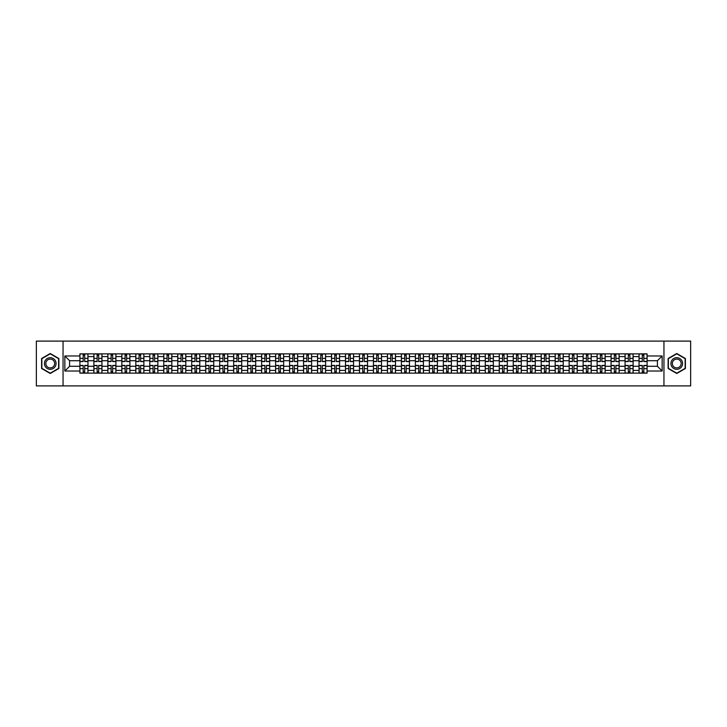 <?xml version="1.0" encoding="UTF-8"?>
<svg xmlns="http://www.w3.org/2000/svg" width="727" height="727" viewBox="0 0 727 727"><rect width="100%" height="100%" fill="white"/><g stroke="black" fill="none" stroke-linecap="round" stroke-linejoin="round"><path stroke-width="1.09" d="M663.951 385.901L690.65 385.901L690.65 341.099L36.35 341.099L36.35 385.901L663.951 385.901L663.951 341.099M93.874 373.133L93.874 356.603L87.967 356.603L87.967 373.133M87.967 356.603L87.967 353.867M93.874 356.603L93.874 353.867M101.944 353.867L101.944 373.133M107.86 373.133L107.86 353.867M115.92 353.867L115.92 373.133M121.836 373.133L121.836 353.867M129.897 353.867L129.897 373.133M135.813 373.133L135.813 353.867M143.873 353.867L143.873 373.133M149.789 373.133L149.789 353.867M157.859 353.867L157.859 373.133M163.766 373.133L163.766 353.867M171.836 353.867L171.836 373.133M177.751 373.133L177.751 353.867M185.812 353.867L185.812 373.133M191.728 373.133L191.728 353.867M199.789 353.867L199.789 373.133M205.705 373.133L205.705 353.867M213.765 353.867L213.765 373.133M219.681 373.133L219.681 353.867M227.751 353.867L227.751 373.133M233.658 373.133L233.658 353.867M241.727 353.867L241.727 373.133M247.643 373.133L247.643 353.867M255.704 353.867L255.704 373.133M261.62 373.133L261.62 353.867M269.681 353.867L269.681 373.133M275.597 373.133L275.597 353.867M283.657 353.867L283.657 373.133M289.573 373.133L289.573 353.867M297.643 353.867L297.643 373.133M303.55 373.133L303.55 353.867M311.619 353.867L311.619 373.133M317.535 373.133L317.535 353.867M325.596 353.867L325.596 373.133M331.512 373.133L331.512 353.867M339.573 353.867L339.573 373.133M345.489 373.133L345.489 353.867M353.558 353.867L353.558 373.133M359.465 373.133L359.465 353.867M367.535 353.867L367.535 373.133M373.442 373.133L373.442 353.867M381.511 353.867L381.511 373.133M387.427 373.133L387.427 353.867M395.488 353.867L395.488 373.133M401.404 373.133L401.404 353.867M409.465 353.867L409.465 373.133M415.381 373.133L415.381 353.867M423.45 353.867L423.45 373.133M429.357 373.133L429.357 353.867M437.427 353.867L437.427 373.133M443.343 373.133L443.343 353.867M451.403 353.867L451.403 373.133M457.319 373.133L457.319 353.867M465.38 353.867L465.38 373.133M471.296 373.133L471.296 353.867M479.357 353.867L479.357 373.133M485.272 373.133L485.272 353.867M493.342 353.867L493.342 373.133M499.249 373.133L499.249 353.867M507.319 353.867L507.319 373.133M513.235 373.133L513.235 353.867M521.295 353.867L521.295 373.133M527.211 373.133L527.211 353.867M535.272 353.867L535.272 373.133M541.188 373.133L541.188 353.867M549.248 353.867L549.248 373.133M555.164 373.133L555.164 353.867M563.234 353.867L563.234 373.133M569.141 373.133L569.141 353.867M577.211 353.867L577.211 373.133M583.127 373.133L583.127 353.867M591.187 353.867L591.187 373.133M597.103 373.133L597.103 353.867M605.164 353.867L605.164 373.133M611.08 373.133L611.08 353.867M619.14 353.867L619.14 373.133M625.056 373.133L625.056 353.867M633.126 353.867L633.126 373.133M639.033 373.133L639.033 353.867M639.033 366.281L633.126 366.281M625.056 366.281L619.14 366.281M611.08 366.281L605.164 366.281M597.103 366.281L591.187 366.281M583.127 366.281L577.211 366.281M569.141 366.281L563.234 366.281M555.164 366.281L549.248 366.281M541.188 366.281L535.272 366.281M527.211 366.281L521.295 366.281M513.235 366.281L507.319 366.281M499.249 366.281L493.342 366.281M485.272 366.281L479.357 366.281M471.296 366.281L465.38 366.281M457.319 366.281L451.403 366.281M443.343 366.281L437.427 366.281M429.357 366.281L423.45 366.281M415.381 366.281L409.465 366.281M401.404 366.281L395.488 366.281M387.427 366.281L381.511 366.281M373.442 366.281L367.535 366.281M359.465 366.281L353.558 366.281M345.489 366.281L339.573 366.281M331.512 366.281L325.596 366.281M317.535 366.281L311.619 366.281M303.55 366.281L297.643 366.281M289.573 366.281L283.657 366.281M275.597 366.281L269.681 366.281M261.62 366.281L255.704 366.281M247.643 366.281L241.727 366.281M233.658 366.281L227.751 366.281M219.681 366.281L213.765 366.281M205.705 366.281L199.789 366.281M191.728 366.281L185.812 366.281M177.751 366.281L171.836 366.281M163.766 366.281L157.859 366.281M149.789 366.281L143.873 366.281M135.813 366.281L129.897 366.281M121.836 366.281L115.92 366.281M107.86 366.281L101.944 366.281M93.874 366.281L87.967 366.281M639.033 360.719L633.126 360.719M625.056 360.719L619.14 360.719M611.08 360.719L605.164 360.719M597.103 360.719L591.187 360.719M583.127 360.719L577.211 360.719M569.141 360.719L563.234 360.719M555.164 360.719L549.248 360.719M541.188 360.719L535.272 360.719M527.211 360.719L521.295 360.719M513.235 360.719L507.319 360.719M499.249 360.719L493.342 360.719M485.272 360.719L479.357 360.719M471.296 360.719L465.38 360.719M457.319 360.719L451.403 360.719M443.343 360.719L437.427 360.719M429.357 360.719L423.45 360.719M415.381 360.719L409.465 360.719M401.404 360.719L395.488 360.719M387.427 360.719L381.511 360.719M373.442 360.719L367.535 360.719M359.465 360.719L353.558 360.719M345.489 360.719L339.573 360.719M331.512 360.719L325.596 360.719M317.535 360.719L311.619 360.719M303.55 360.719L297.643 360.719M289.573 360.719L283.657 360.719M275.597 360.719L269.681 360.719M261.62 360.719L255.704 360.719M247.643 360.719L241.727 360.719M233.658 360.719L227.751 360.719M219.681 360.719L213.765 360.719M205.705 360.719L199.789 360.719M191.728 360.719L185.812 360.719M177.751 360.719L171.836 360.719M163.766 360.719L157.859 360.719M149.789 360.719L143.873 360.719M135.813 360.719L129.897 360.719M121.836 360.719L115.92 360.719M107.86 360.719L101.944 360.719M93.874 360.719L87.967 360.719M69.592 366.281L79.897 366.281L79.897 360.719L69.592 360.719L69.592 366.281L64.848 371.024L64.848 355.976L79.897 355.976L79.897 360.719M647.103 360.719L647.103 366.281L657.408 366.281L657.408 360.719L647.103 360.719L647.103 353.867L79.897 353.867L79.897 355.976M647.103 355.976L662.152 355.976L662.152 371.024L647.103 371.024L647.103 366.281M79.897 366.281L79.897 373.133L647.103 373.133L647.103 371.024M79.897 371.024L64.848 371.024M63.049 385.901L63.049 341.099M58.887 358.511L50.236 353.513L41.593 358.511L41.593 368.489L50.236 373.487L58.887 368.489L58.887 358.511M685.407 358.511L676.764 353.513L668.113 358.511L668.113 368.489L676.764 373.487L685.407 368.489L685.407 358.511M84.695 371.788L83.169 371.788M83.169 355.212L84.695 355.212M98.672 371.788L97.145 371.788M97.145 355.212L98.672 355.212M112.649 371.788L111.122 371.788M111.122 355.212L112.649 355.212M126.625 371.788L125.108 371.788M125.108 355.212L126.625 355.212M140.602 371.788L139.084 371.788M139.084 355.212L140.602 355.212M154.587 371.788L153.061 371.788M153.061 355.212L154.587 355.212M168.564 371.788L167.037 371.788M167.037 355.212L168.564 355.212M182.541 371.788L181.014 371.788M181.014 355.212L182.541 355.212M196.517 371.788L195 371.788M195 355.212L196.517 355.212M210.503 371.788L208.976 371.788M208.976 355.212L210.503 355.212M224.479 371.788L222.953 371.788M222.953 355.212L224.479 355.212M238.456 371.788L236.929 371.788M236.929 355.212L238.456 355.212M252.433 371.788L250.915 371.788M250.915 355.212L252.433 355.212M266.409 371.788L264.892 371.788M264.892 355.212L266.409 355.212M280.395 371.788L278.868 371.788M278.868 355.212L280.395 355.212M294.371 371.788L292.845 371.788M292.845 355.212L294.371 355.212M308.348 371.788L306.821 371.788M306.821 355.212L308.348 355.212M322.325 371.788L320.807 371.788M320.807 355.212L322.325 355.212M336.301 371.788L334.783 371.788M334.783 355.212L336.301 355.212M350.287 371.788L348.76 371.788M348.76 355.212L350.287 355.212M364.263 371.788L362.737 371.788M362.737 355.212L364.263 355.212M378.24 371.788L376.713 371.788M376.713 355.212L378.24 355.212M392.216 371.788L390.699 371.788M390.699 355.212L392.216 355.212M406.193 371.788L404.675 371.788M404.675 355.212L406.193 355.212M420.179 371.788L418.652 371.788M418.652 355.212L420.179 355.212M434.155 371.788L432.629 371.788M432.629 355.212L434.155 355.212M448.132 371.788L446.605 371.788M446.605 355.212L448.132 355.212M462.108 371.788L460.591 371.788M460.591 355.212L462.108 355.212M476.085 371.788L474.567 371.788M474.567 355.212L476.085 355.212M490.071 371.788L488.544 371.788M488.544 355.212L490.071 355.212M504.047 371.788L502.521 371.788M502.521 355.212L504.047 355.212M518.024 371.788L516.497 371.788M516.497 355.212L518.024 355.212M532 371.788L530.483 371.788M530.483 355.212L532 355.212M545.986 371.788L544.459 371.788M544.459 355.212L545.986 355.212M559.963 371.788L558.436 371.788M558.436 355.212L559.963 355.212M573.939 371.788L572.413 371.788M572.413 355.212L573.939 355.212M587.916 371.788L586.398 371.788M586.398 355.212L587.916 355.212M601.892 371.788L600.375 371.788M600.375 355.212L601.892 355.212M615.878 371.788L614.351 371.788M614.351 355.212L615.878 355.212M629.855 371.788L628.328 371.788M628.328 355.212L629.855 355.212M643.831 371.788L642.304 371.788M642.304 355.212L643.831 355.212M64.848 355.976L69.592 360.719M657.408 366.281L662.152 371.024M657.408 360.719L662.152 355.976M84.695 361.573L84.695 353.958L87.922 353.958L87.922 361.573L84.695 361.573M83.169 355.121L84.695 355.121M83.169 353.958L79.943 353.958L79.943 361.573L83.169 361.573L83.169 353.958L84.695 353.958M83.169 365.427L83.169 373.042L79.943 373.042L79.943 365.427L83.169 365.427M84.695 371.879L83.169 371.879M84.695 373.042L87.922 373.042L87.922 365.427L84.695 365.427L84.695 373.042L83.169 373.042M98.672 361.573L98.672 353.958L101.898 353.958L101.898 361.573L98.672 361.573M97.145 355.121L98.672 355.121M97.145 353.958L93.919 353.958L93.919 361.573L97.145 361.573L97.145 353.958L98.672 353.958M112.649 361.573L112.649 353.958L115.875 353.958L115.875 361.573L112.649 361.573M111.122 355.121L112.649 355.121M111.122 353.958L107.896 353.958L107.896 361.573L111.122 361.573L111.122 353.958L112.649 353.958M45.192 366.408A5.825 5.825 0 0 0 53.153 368.544A5.825 5.825 0 0 0 55.279 360.592A5.825 5.825 0 0 0 47.328 358.456A5.825 5.825 0 0 0 45.192 366.408M46.419 365.708A4.407 4.407 0 0 0 52.444 367.317A4.407 4.407 0 0 0 54.062 361.292A4.407 4.407 0 0 0 48.037 359.683A4.407 4.407 0 0 0 46.419 365.708M50.236 353.822L58.614 358.665L58.614 368.335L50.236 373.178L41.857 368.335L41.857 358.665L50.236 353.822M671.721 366.408A5.825 5.825 0 0 0 679.672 368.544A5.825 5.825 0 0 0 681.808 360.592A5.825 5.825 0 0 0 673.847 358.456A5.825 5.825 0 0 0 671.721 366.408M672.938 365.708A4.407 4.407 0 0 0 678.963 367.317A4.407 4.407 0 0 0 680.581 361.292A4.407 4.407 0 0 0 674.556 359.683A4.407 4.407 0 0 0 672.938 365.708M676.764 353.822L685.143 358.665L685.143 368.335L676.764 373.178L668.386 368.335L668.386 358.665L676.764 353.822M97.145 365.427L97.145 373.042L93.919 373.042L93.919 365.427L97.145 365.427M98.672 371.879L97.145 371.879M98.672 373.042L101.898 373.042L101.898 365.427L98.672 365.427L98.672 373.042L97.145 373.042M111.122 365.427L111.122 373.042L107.896 373.042L107.896 365.427L111.122 365.427M112.649 371.879L111.122 371.879M112.649 373.042L115.875 373.042L115.875 365.427L112.649 365.427L112.649 373.042L111.122 373.042M126.625 361.573L126.625 353.958L129.851 353.958L129.851 361.573L126.625 361.573M125.108 355.121L126.625 355.121M125.108 353.958L121.882 353.958L121.882 361.573L125.108 361.573L125.108 353.958L126.625 353.958M140.602 361.573L140.602 353.958L143.828 353.958L143.828 361.573L140.602 361.573M139.084 355.121L140.602 355.121M139.084 353.958L135.858 353.958L135.858 361.573L139.084 361.573L139.084 353.958L140.602 353.958M154.587 361.573L154.587 353.958L157.814 353.958L157.814 361.573L154.587 361.573M153.061 355.121L154.587 355.121M153.061 353.958L149.835 353.958L149.835 361.573L153.061 361.573L153.061 353.958L154.587 353.958M125.108 365.427L125.108 373.042L121.882 373.042L121.882 365.427L125.108 365.427M126.625 371.879L125.108 371.879M126.625 373.042L129.851 373.042L129.851 365.427L126.625 365.427L126.625 373.042L125.108 373.042M139.084 365.427L139.084 373.042L135.858 373.042L135.858 365.427L139.084 365.427M140.602 371.879L139.084 371.879M140.602 373.042L143.828 373.042L143.828 365.427L140.602 365.427L140.602 373.042L139.084 373.042M153.061 365.427L153.061 373.042L149.835 373.042L149.835 365.427L153.061 365.427M154.587 371.879L153.061 371.879M154.587 373.042L157.814 373.042L157.814 365.427L154.587 365.427L154.587 373.042L153.061 373.042M168.564 361.573L168.564 353.958L171.79 353.958L171.79 361.573L168.564 361.573M167.037 355.121L168.564 355.121M167.037 353.958L163.811 353.958L163.811 361.573L167.037 361.573L167.037 353.958L168.564 353.958M167.037 365.427L167.037 373.042L163.811 373.042L163.811 365.427L167.037 365.427M168.564 371.879L167.037 371.879M168.564 373.042L171.79 373.042L171.79 365.427L168.564 365.427L168.564 373.042L167.037 373.042M182.541 361.573L182.541 353.958L185.767 353.958L185.767 361.573L182.541 361.573M181.014 355.121L182.541 355.121M181.014 353.958L177.797 353.958L177.797 361.573L181.014 361.573L181.014 353.958L182.541 353.958M181.014 365.427L181.014 373.042L177.797 373.042L177.797 365.427L181.014 365.427M182.541 371.879L181.014 371.879M182.541 373.042L185.767 373.042L185.767 365.427L182.541 365.427L182.541 373.042L181.014 373.042M196.517 361.573L196.517 353.958L199.743 353.958L199.743 361.573L196.517 361.573M195 355.121L196.517 355.121M195 353.958L191.774 353.958L191.774 361.573L195 361.573L195 353.958L196.517 353.958M195 365.427L195 373.042L191.774 373.042L191.774 365.427L195 365.427M196.517 371.879L195 371.879M196.517 373.042L199.743 373.042L199.743 365.427L196.517 365.427L196.517 373.042L195 373.042M210.503 361.573L210.503 353.958L213.72 353.958L213.72 361.573L210.503 361.573M208.976 355.121L210.503 355.121M208.976 353.958L205.75 353.958L205.75 361.573L208.976 361.573L208.976 353.958L210.503 353.958M208.976 365.427L208.976 373.042L205.75 373.042L205.75 365.427L208.976 365.427M210.503 371.879L208.976 371.879M210.503 373.042L213.72 373.042L213.72 365.427L210.503 365.427L210.503 373.042L208.976 373.042M224.479 361.573L224.479 353.958L227.705 353.958L227.705 361.573L224.479 361.573M222.953 355.121L224.479 355.121M222.953 353.958L219.727 353.958L219.727 361.573L222.953 361.573L222.953 353.958L224.479 353.958M222.953 365.427L222.953 373.042L219.727 373.042L219.727 365.427L222.953 365.427M224.479 371.879L222.953 371.879M224.479 373.042L227.705 373.042L227.705 365.427L224.479 365.427L224.479 373.042L222.953 373.042M238.456 361.573L238.456 353.958L241.682 353.958L241.682 361.573L238.456 361.573M236.929 355.121L238.456 355.121M236.929 353.958L233.703 353.958L233.703 361.573L236.929 361.573L236.929 353.958L238.456 353.958M236.929 365.427L236.929 373.042L233.703 373.042L233.703 365.427L236.929 365.427M238.456 371.879L236.929 371.879M238.456 373.042L241.682 373.042L241.682 365.427L238.456 365.427L238.456 373.042L236.929 373.042M252.433 361.573L252.433 353.958L255.659 353.958L255.659 361.573L252.433 361.573M250.915 355.121L252.433 355.121M250.915 353.958L247.689 353.958L247.689 361.573L250.915 361.573L250.915 353.958L252.433 353.958M250.915 365.427L250.915 373.042L247.689 373.042L247.689 365.427L250.915 365.427M252.433 371.879L250.915 371.879M252.433 373.042L255.659 373.042L255.659 365.427L252.433 365.427L252.433 373.042L250.915 373.042M266.409 361.573L266.409 353.958L269.635 353.958L269.635 361.573L266.409 361.573M264.892 355.121L266.409 355.121M264.892 353.958L261.665 353.958L261.665 361.573L264.892 361.573L264.892 353.958L266.409 353.958M264.892 365.427L264.892 373.042L261.665 373.042L261.665 365.427L264.892 365.427M266.409 371.879L264.892 371.879M266.409 373.042L269.635 373.042L269.635 365.427L266.409 365.427L266.409 373.042L264.892 373.042M280.395 361.573L280.395 353.958L283.621 353.958L283.621 361.573L280.395 361.573M278.868 355.121L280.395 355.121M278.868 353.958L275.642 353.958L275.642 361.573L278.868 361.573L278.868 353.958L280.395 353.958M278.868 365.427L278.868 373.042L275.642 373.042L275.642 365.427L278.868 365.427M280.395 371.879L278.868 371.879M280.395 373.042L283.621 373.042L283.621 365.427L280.395 365.427L280.395 373.042L278.868 373.042M294.371 361.573L294.371 353.958L297.597 353.958L297.597 361.573L294.371 361.573M292.845 355.121L294.371 355.121M292.845 353.958L289.619 353.958L289.619 361.573L292.845 361.573L292.845 353.958L294.371 353.958M292.845 365.427L292.845 373.042L289.619 373.042L289.619 365.427L292.845 365.427M294.371 371.879L292.845 371.879M294.371 373.042L297.597 373.042L297.597 365.427L294.371 365.427L294.371 373.042L292.845 373.042M308.348 361.573L308.348 353.958L311.574 353.958L311.574 361.573L308.348 361.573M306.821 355.121L308.348 355.121M306.821 353.958L303.595 353.958L303.595 361.573L306.821 361.573L306.821 353.958L308.348 353.958M306.821 365.427L306.821 373.042L303.595 373.042L303.595 365.427L306.821 365.427M308.348 371.879L306.821 371.879M308.348 373.042L311.574 373.042L311.574 365.427L308.348 365.427L308.348 373.042L306.821 373.042M322.325 361.573L322.325 353.958L325.551 353.958L325.551 361.573L322.325 361.573M320.807 355.121L322.325 355.121M320.807 353.958L317.581 353.958L317.581 361.573L320.807 361.573L320.807 353.958L322.325 353.958M320.807 365.427L320.807 373.042L317.581 373.042L317.581 365.427L320.807 365.427M322.325 371.879L320.807 371.879M322.325 373.042L325.551 373.042L325.551 365.427L322.325 365.427L322.325 373.042L320.807 373.042M336.301 361.573L336.301 353.958L339.527 353.958L339.527 361.573L336.301 361.573M334.783 355.121L336.301 355.121M334.783 353.958L331.557 353.958L331.557 361.573L334.783 361.573L334.783 353.958L336.301 353.958M334.783 365.427L334.783 373.042L331.557 373.042L331.557 365.427L334.783 365.427M336.301 371.879L334.783 371.879M336.301 373.042L339.527 373.042L339.527 365.427L336.301 365.427L336.301 373.042L334.783 373.042M350.287 361.573L350.287 353.958L353.513 353.958L353.513 361.573L350.287 361.573M348.76 355.121L350.287 355.121M348.76 353.958L345.534 353.958L345.534 361.573L348.76 361.573L348.76 353.958L350.287 353.958M348.76 365.427L348.76 373.042L345.534 373.042L345.534 365.427L348.76 365.427M350.287 371.879L348.76 371.879M350.287 373.042L353.513 373.042L353.513 365.427L350.287 365.427L350.287 373.042L348.76 373.042M364.263 361.573L364.263 353.958L367.489 353.958L367.489 361.573L364.263 361.573M362.737 355.121L364.263 355.121M362.737 353.958L359.511 353.958L359.511 361.573L362.737 361.573L362.737 353.958L364.263 353.958M362.737 365.427L362.737 373.042L359.511 373.042L359.511 365.427L362.737 365.427M364.263 371.879L362.737 371.879M364.263 373.042L367.489 373.042L367.489 365.427L364.263 365.427L364.263 373.042L362.737 373.042M378.24 361.573L378.24 353.958L381.466 353.958L381.466 361.573L378.24 361.573M376.713 355.121L378.24 355.121M376.713 353.958L373.487 353.958L373.487 361.573L376.713 361.573L376.713 353.958L378.24 353.958M376.713 365.427L376.713 373.042L373.487 373.042L373.487 365.427L376.713 365.427M378.24 371.879L376.713 371.879M378.24 373.042L381.466 373.042L381.466 365.427L378.24 365.427L378.24 373.042L376.713 373.042M392.216 361.573L392.216 353.958L395.443 353.958L395.443 361.573L392.216 361.573M390.699 355.121L392.216 355.121M390.699 353.958L387.473 353.958L387.473 361.573L390.699 361.573L390.699 353.958L392.216 353.958M390.699 365.427L390.699 373.042L387.473 373.042L387.473 365.427L390.699 365.427M392.216 371.879L390.699 371.879M392.216 373.042L395.443 373.042L395.443 365.427L392.216 365.427L392.216 373.042L390.699 373.042M406.193 361.573L406.193 353.958L409.419 353.958L409.419 361.573L406.193 361.573M404.675 355.121L406.193 355.121M404.675 353.958L401.449 353.958L401.449 361.573L404.675 361.573L404.675 353.958L406.193 353.958M404.675 365.427L404.675 373.042L401.449 373.042L401.449 365.427L404.675 365.427M406.193 371.879L404.675 371.879M406.193 373.042L409.419 373.042L409.419 365.427L406.193 365.427L406.193 373.042L404.675 373.042M420.179 361.573L420.179 353.958L423.405 353.958L423.405 361.573L420.179 361.573M418.652 355.121L420.179 355.121M418.652 353.958L415.426 353.958L415.426 361.573L418.652 361.573L418.652 353.958L420.179 353.958M418.652 365.427L418.652 373.042L415.426 373.042L415.426 365.427L418.652 365.427M420.179 371.879L418.652 371.879M420.179 373.042L423.405 373.042L423.405 365.427L420.179 365.427L420.179 373.042L418.652 373.042M434.155 361.573L434.155 353.958L437.381 353.958L437.381 361.573L434.155 361.573M432.629 355.121L434.155 355.121M432.629 353.958L429.403 353.958L429.403 361.573L432.629 361.573L432.629 353.958L434.155 353.958M432.629 365.427L432.629 373.042L429.403 373.042L429.403 365.427L432.629 365.427M434.155 371.879L432.629 371.879M434.155 373.042L437.381 373.042L437.381 365.427L434.155 365.427L434.155 373.042L432.629 373.042M448.132 361.573L448.132 353.958L451.358 353.958L451.358 361.573L448.132 361.573M446.605 355.121L448.132 355.121M446.605 353.958L443.379 353.958L443.379 361.573L446.605 361.573L446.605 353.958L448.132 353.958M446.605 365.427L446.605 373.042L443.379 373.042L443.379 365.427L446.605 365.427M448.132 371.879L446.605 371.879M448.132 373.042L451.358 373.042L451.358 365.427L448.132 365.427L448.132 373.042L446.605 373.042M462.108 361.573L462.108 353.958L465.335 353.958L465.335 361.573L462.108 361.573M460.591 355.121L462.108 355.121M460.591 353.958L457.365 353.958L457.365 361.573L460.591 361.573L460.591 353.958L462.108 353.958M460.591 365.427L460.591 373.042L457.365 373.042L457.365 365.427L460.591 365.427M462.108 371.879L460.591 371.879M462.108 373.042L465.335 373.042L465.335 365.427L462.108 365.427L462.108 373.042L460.591 373.042M476.085 361.573L476.085 353.958L479.311 353.958L479.311 361.573L476.085 361.573M474.567 355.121L476.085 355.121M474.567 353.958L471.341 353.958L471.341 361.573L474.567 361.573L474.567 353.958L476.085 353.958M474.567 365.427L474.567 373.042L471.341 373.042L471.341 365.427L474.567 365.427M476.085 371.879L474.567 371.879M476.085 373.042L479.311 373.042L479.311 365.427L476.085 365.427L476.085 373.042L474.567 373.042M490.071 361.573L490.071 353.958L493.297 353.958L493.297 361.573L490.071 361.573M488.544 355.121L490.071 355.121M488.544 353.958L485.318 353.958L485.318 361.573L488.544 361.573L488.544 353.958L490.071 353.958M488.544 365.427L488.544 373.042L485.318 373.042L485.318 365.427L488.544 365.427M490.071 371.879L488.544 371.879M490.071 373.042L493.297 373.042L493.297 365.427L490.071 365.427L490.071 373.042L488.544 373.042M504.047 361.573L504.047 353.958L507.273 353.958L507.273 361.573L504.047 361.573M502.521 355.121L504.047 355.121M502.521 353.958L499.295 353.958L499.295 361.573L502.521 361.573L502.521 353.958L504.047 353.958M502.521 365.427L502.521 373.042L499.295 373.042L499.295 365.427L502.521 365.427M504.047 371.879L502.521 371.879M504.047 373.042L507.273 373.042L507.273 365.427L504.047 365.427L504.047 373.042L502.521 373.042M518.024 361.573L518.024 353.958L521.25 353.958L521.25 361.573L518.024 361.573M516.497 355.121L518.024 355.121M516.497 353.958L513.28 353.958L513.28 361.573L516.497 361.573L516.497 353.958L518.024 353.958M516.497 365.427L516.497 373.042L513.28 373.042L513.28 365.427L516.497 365.427M518.024 371.879L516.497 371.879M518.024 373.042L521.25 373.042L521.25 365.427L518.024 365.427L518.024 373.042L516.497 373.042M532 361.573L532 353.958L535.226 353.958L535.226 361.573L532 361.573M530.483 355.121L532 355.121M530.483 353.958L527.257 353.958L527.257 361.573L530.483 361.573L530.483 353.958L532 353.958M530.483 365.427L530.483 373.042L527.257 373.042L527.257 365.427L530.483 365.427M532 371.879L530.483 371.879M532 373.042L535.226 373.042L535.226 365.427L532 365.427L532 373.042L530.483 373.042M545.986 361.573L545.986 353.958L549.203 353.958L549.203 361.573L545.986 361.573M544.459 355.121L545.986 355.121M544.459 353.958L541.233 353.958L541.233 361.573L544.459 361.573L544.459 353.958L545.986 353.958M544.459 365.427L544.459 373.042L541.233 373.042L541.233 365.427L544.459 365.427M545.986 371.879L544.459 371.879M545.986 373.042L549.203 373.042L549.203 365.427L545.986 365.427L545.986 373.042L544.459 373.042M559.963 361.573L559.963 353.958L563.189 353.958L563.189 361.573L559.963 361.573M558.436 355.121L559.963 355.121M558.436 353.958L555.21 353.958L555.21 361.573L558.436 361.573L558.436 353.958L559.963 353.958M558.436 365.427L558.436 373.042L555.21 373.042L555.21 365.427L558.436 365.427M559.963 371.879L558.436 371.879M559.963 373.042L563.189 373.042L563.189 365.427L559.963 365.427L559.963 373.042L558.436 373.042M573.939 361.573L573.939 353.958L577.165 353.958L577.165 361.573L573.939 361.573M572.413 355.121L573.939 355.121M572.413 353.958L569.186 353.958L569.186 361.573L572.413 361.573L572.413 353.958L573.939 353.958M572.413 365.427L572.413 373.042L569.186 373.042L569.186 365.427L572.413 365.427M573.939 371.879L572.413 371.879M573.939 373.042L577.165 373.042L577.165 365.427L573.939 365.427L573.939 373.042L572.413 373.042M587.916 361.573L587.916 353.958L591.142 353.958L591.142 361.573L587.916 361.573M586.398 355.121L587.916 355.121M586.398 353.958L583.172 353.958L583.172 361.573L586.398 361.573L586.398 353.958L587.916 353.958M586.398 365.427L586.398 373.042L583.172 373.042L583.172 365.427L586.398 365.427M587.916 371.879L586.398 371.879M587.916 373.042L591.142 373.042L591.142 365.427L587.916 365.427L587.916 373.042L586.398 373.042M601.892 361.573L601.892 353.958L605.118 353.958L605.118 361.573L601.892 361.573M600.375 355.121L601.892 355.121M600.375 353.958L597.149 353.958L597.149 361.573L600.375 361.573L600.375 353.958L601.892 353.958M600.375 365.427L600.375 373.042L597.149 373.042L597.149 365.427L600.375 365.427M601.892 371.879L600.375 371.879M601.892 373.042L605.118 373.042L605.118 365.427L601.892 365.427L601.892 373.042L600.375 373.042M615.878 361.573L615.878 353.958L619.104 353.958L619.104 361.573L615.878 361.573M614.351 355.121L615.878 355.121M614.351 353.958L611.125 353.958L611.125 361.573L614.351 361.573L614.351 353.958L615.878 353.958M614.351 365.427L614.351 373.042L611.125 373.042L611.125 365.427L614.351 365.427M615.878 371.879L614.351 371.879M615.878 373.042L619.104 373.042L619.104 365.427L615.878 365.427L615.878 373.042L614.351 373.042M629.855 361.573L629.855 353.958L633.081 353.958L633.081 361.573L629.855 361.573M628.328 355.121L629.855 355.121M628.328 353.958L625.102 353.958L625.102 361.573L628.328 361.573L628.328 353.958L629.855 353.958M628.328 365.427L628.328 373.042L625.102 373.042L625.102 365.427L628.328 365.427M629.855 371.879L628.328 371.879M629.855 373.042L633.081 373.042L633.081 365.427L629.855 365.427L629.855 373.042L628.328 373.042M643.831 361.573L643.831 353.958L647.057 353.958L647.057 361.573L643.831 361.573M642.304 355.121L643.831 355.121M642.304 353.958L639.078 353.958L639.078 361.573L642.304 361.573L642.304 353.958L643.831 353.958M642.304 365.427L642.304 373.042L639.078 373.042L639.078 365.427L642.304 365.427M643.831 371.879L642.304 371.879M643.831 373.042L647.057 373.042L647.057 365.427L643.831 365.427L643.831 373.042L642.304 373.042M625.056 356.603L619.14 356.603M611.08 356.603L605.164 356.603M597.103 356.603L591.187 356.603M583.127 356.603L577.211 356.603M569.141 356.603L563.234 356.603M555.164 356.603L549.248 356.603M541.188 356.603L535.272 356.603M527.211 356.603L521.295 356.603M513.235 356.603L507.319 356.603M499.249 356.603L493.342 356.603M485.272 356.603L479.357 356.603M471.296 356.603L465.38 356.603M457.319 356.603L451.403 356.603M443.343 356.603L437.427 356.603M429.357 356.603L423.45 356.603M415.381 356.603L409.465 356.603M401.404 356.603L395.488 356.603M387.427 356.603L381.511 356.603M373.442 356.603L367.535 356.603M359.465 356.603L353.558 356.603M345.489 356.603L339.573 356.603M331.512 356.603L325.596 356.603M317.535 356.603L311.619 356.603M303.55 356.603L297.643 356.603M289.573 356.603L283.657 356.603M275.597 356.603L269.681 356.603M261.62 356.603L255.704 356.603M247.643 356.603L241.727 356.603M233.658 356.603L227.751 356.603M219.681 356.603L213.765 356.603M205.705 356.603L199.789 356.603M191.728 356.603L185.812 356.603M177.751 356.603L171.836 356.603M163.766 356.603L157.859 356.603M149.789 356.603L143.873 356.603M135.813 356.603L129.897 356.603M121.836 356.603L115.92 356.603M107.86 356.603L101.944 356.603M639.033 356.603L633.126 356.603M625.056 370.397L619.14 370.397M611.08 370.397L605.164 370.397M597.103 370.397L591.187 370.397M583.127 370.397L577.211 370.397M569.141 370.397L563.234 370.397M555.164 370.397L549.248 370.397M541.188 370.397L535.272 370.397M527.211 370.397L521.295 370.397M513.235 370.397L507.319 370.397M499.249 370.397L493.342 370.397M485.272 370.397L479.357 370.397M471.296 370.397L465.38 370.397M457.319 370.397L451.403 370.397M443.343 370.397L437.427 370.397M429.357 370.397L423.45 370.397M415.381 370.397L409.465 370.397M401.404 370.397L395.488 370.397M387.427 370.397L381.511 370.397M373.442 370.397L367.535 370.397M359.465 370.397L353.558 370.397M345.489 370.397L339.573 370.397M331.512 370.397L325.596 370.397M317.535 370.397L311.619 370.397M303.55 370.397L297.643 370.397M289.573 370.397L283.657 370.397M275.597 370.397L269.681 370.397M261.62 370.397L255.704 370.397M247.643 370.397L241.727 370.397M233.658 370.397L227.751 370.397M219.681 370.397L213.765 370.397M205.705 370.397L199.789 370.397M191.728 370.397L185.812 370.397M177.751 370.397L171.836 370.397M163.766 370.397L157.859 370.397M149.789 370.397L143.873 370.397M135.813 370.397L129.897 370.397M121.836 370.397L115.92 370.397M107.86 370.397L101.944 370.397M93.874 370.397L87.967 370.397M639.033 370.397L633.126 370.397M84.695 361.383L87.922 361.383M84.695 358.356L87.922 358.356M79.943 361.383L83.169 361.383M79.943 358.356L83.169 358.356M83.169 365.617L79.943 365.617M83.169 368.644L79.943 368.644M87.922 365.617L84.695 365.617M87.922 368.644L84.695 368.644M98.672 361.383L101.898 361.383M98.672 358.356L101.898 358.356M93.919 361.383L97.145 361.383M93.919 358.356L97.145 358.356M112.649 361.383L115.875 361.383M112.649 358.356L115.875 358.356M107.896 361.383L111.122 361.383M107.896 358.356L111.122 358.356M97.145 365.617L93.919 365.617M97.145 368.644L93.919 368.644M101.898 365.617L98.672 365.617M101.898 368.644L98.672 368.644M111.122 365.617L107.896 365.617M111.122 368.644L107.896 368.644M115.875 365.617L112.649 365.617M115.875 368.644L112.649 368.644M126.625 361.383L129.851 361.383M126.625 358.356L129.851 358.356M121.882 361.383L125.108 361.383M121.882 358.356L125.108 358.356M140.602 361.383L143.828 361.383M140.602 358.356L143.828 358.356M135.858 361.383L139.084 361.383M135.858 358.356L139.084 358.356M154.587 361.383L157.814 361.383M154.587 358.356L157.814 358.356M149.835 361.383L153.061 361.383M149.835 358.356L153.061 358.356M125.108 365.617L121.882 365.617M125.108 368.644L121.882 368.644M129.851 365.617L126.625 365.617M129.851 368.644L126.625 368.644M139.084 365.617L135.858 365.617M139.084 368.644L135.858 368.644M143.828 365.617L140.602 365.617M143.828 368.644L140.602 368.644M153.061 365.617L149.835 365.617M153.061 368.644L149.835 368.644M157.814 365.617L154.587 365.617M157.814 368.644L154.587 368.644M168.564 361.383L171.79 361.383M168.564 358.356L171.79 358.356M163.811 361.383L167.037 361.383M163.811 358.356L167.037 358.356M167.037 365.617L163.811 365.617M167.037 368.644L163.811 368.644M171.79 365.617L168.564 365.617M171.79 368.644L168.564 368.644M182.541 361.383L185.767 361.383M182.541 358.356L185.767 358.356M177.797 361.383L181.014 361.383M177.797 358.356L181.014 358.356M181.014 365.617L177.797 365.617M181.014 368.644L177.797 368.644M185.767 365.617L182.541 365.617M185.767 368.644L182.541 368.644M196.517 361.383L199.743 361.383M196.517 358.356L199.743 358.356M191.774 361.383L195 361.383M191.774 358.356L195 358.356M195 365.617L191.774 365.617M195 368.644L191.774 368.644M199.743 365.617L196.517 365.617M199.743 368.644L196.517 368.644M210.503 361.383L213.72 361.383M210.503 358.356L213.72 358.356M205.75 361.383L208.976 361.383M205.75 358.356L208.976 358.356M208.976 365.617L205.75 365.617M208.976 368.644L205.75 368.644M213.72 365.617L210.503 365.617M213.72 368.644L210.503 368.644M224.479 361.383L227.705 361.383M224.479 358.356L227.705 358.356M219.727 361.383L222.953 361.383M219.727 358.356L222.953 358.356M222.953 365.617L219.727 365.617M222.953 368.644L219.727 368.644M227.705 365.617L224.479 365.617M227.705 368.644L224.479 368.644M238.456 361.383L241.682 361.383M238.456 358.356L241.682 358.356M233.703 361.383L236.929 361.383M233.703 358.356L236.929 358.356M236.929 365.617L233.703 365.617M236.929 368.644L233.703 368.644M241.682 365.617L238.456 365.617M241.682 368.644L238.456 368.644M252.433 361.383L255.659 361.383M252.433 358.356L255.659 358.356M247.689 361.383L250.915 361.383M247.689 358.356L250.915 358.356M250.915 365.617L247.689 365.617M250.915 368.644L247.689 368.644M255.659 365.617L252.433 365.617M255.659 368.644L252.433 368.644M266.409 361.383L269.635 361.383M266.409 358.356L269.635 358.356M261.665 361.383L264.892 361.383M261.665 358.356L264.892 358.356M264.892 365.617L261.665 365.617M264.892 368.644L261.665 368.644M269.635 365.617L266.409 365.617M269.635 368.644L266.409 368.644M280.395 361.383L283.621 361.383M280.395 358.356L283.621 358.356M275.642 361.383L278.868 361.383M275.642 358.356L278.868 358.356M278.868 365.617L275.642 365.617M278.868 368.644L275.642 368.644M283.621 365.617L280.395 365.617M283.621 368.644L280.395 368.644M294.371 361.383L297.597 361.383M294.371 358.356L297.597 358.356M289.619 361.383L292.845 361.383M289.619 358.356L292.845 358.356M292.845 365.617L289.619 365.617M292.845 368.644L289.619 368.644M297.597 365.617L294.371 365.617M297.597 368.644L294.371 368.644M308.348 361.383L311.574 361.383M308.348 358.356L311.574 358.356M303.595 361.383L306.821 361.383M303.595 358.356L306.821 358.356M306.821 365.617L303.595 365.617M306.821 368.644L303.595 368.644M311.574 365.617L308.348 365.617M311.574 368.644L308.348 368.644M322.325 361.383L325.551 361.383M322.325 358.356L325.551 358.356M317.581 361.383L320.807 361.383M317.581 358.356L320.807 358.356M320.807 365.617L317.581 365.617M320.807 368.644L317.581 368.644M325.551 365.617L322.325 365.617M325.551 368.644L322.325 368.644M336.301 361.383L339.527 361.383M336.301 358.356L339.527 358.356M331.557 361.383L334.783 361.383M331.557 358.356L334.783 358.356M334.783 365.617L331.557 365.617M334.783 368.644L331.557 368.644M339.527 365.617L336.301 365.617M339.527 368.644L336.301 368.644M350.287 361.383L353.513 361.383M350.287 358.356L353.513 358.356M345.534 361.383L348.76 361.383M345.534 358.356L348.76 358.356M348.76 365.617L345.534 365.617M348.76 368.644L345.534 368.644M353.513 365.617L350.287 365.617M353.513 368.644L350.287 368.644M364.263 361.383L367.489 361.383M364.263 358.356L367.489 358.356M359.511 361.383L362.737 361.383M359.511 358.356L362.737 358.356M362.737 365.617L359.511 365.617M362.737 368.644L359.511 368.644M367.489 365.617L364.263 365.617M367.489 368.644L364.263 368.644M378.24 361.383L381.466 361.383M378.24 358.356L381.466 358.356M373.487 361.383L376.713 361.383M373.487 358.356L376.713 358.356M376.713 365.617L373.487 365.617M376.713 368.644L373.487 368.644M381.466 365.617L378.24 365.617M381.466 368.644L378.24 368.644M392.216 361.383L395.443 361.383M392.216 358.356L395.443 358.356M387.473 361.383L390.699 361.383M387.473 358.356L390.699 358.356M390.699 365.617L387.473 365.617M390.699 368.644L387.473 368.644M395.443 365.617L392.216 365.617M395.443 368.644L392.216 368.644M406.193 361.383L409.419 361.383M406.193 358.356L409.419 358.356M401.449 361.383L404.675 361.383M401.449 358.356L404.675 358.356M404.675 365.617L401.449 365.617M404.675 368.644L401.449 368.644M409.419 365.617L406.193 365.617M409.419 368.644L406.193 368.644M420.179 361.383L423.405 361.383M420.179 358.356L423.405 358.356M415.426 361.383L418.652 361.383M415.426 358.356L418.652 358.356M418.652 365.617L415.426 365.617M418.652 368.644L415.426 368.644M423.405 365.617L420.179 365.617M423.405 368.644L420.179 368.644M434.155 361.383L437.381 361.383M434.155 358.356L437.381 358.356M429.403 361.383L432.629 361.383M429.403 358.356L432.629 358.356M432.629 365.617L429.403 365.617M432.629 368.644L429.403 368.644M437.381 365.617L434.155 365.617M437.381 368.644L434.155 368.644M448.132 361.383L451.358 361.383M448.132 358.356L451.358 358.356M443.379 361.383L446.605 361.383M443.379 358.356L446.605 358.356M446.605 365.617L443.379 365.617M446.605 368.644L443.379 368.644M451.358 365.617L448.132 365.617M451.358 368.644L448.132 368.644M462.108 361.383L465.335 361.383M462.108 358.356L465.335 358.356M457.365 361.383L460.591 361.383M457.365 358.356L460.591 358.356M460.591 365.617L457.365 365.617M460.591 368.644L457.365 368.644M465.335 365.617L462.108 365.617M465.335 368.644L462.108 368.644M476.085 361.383L479.311 361.383M476.085 358.356L479.311 358.356M471.341 361.383L474.567 361.383M471.341 358.356L474.567 358.356M474.567 365.617L471.341 365.617M474.567 368.644L471.341 368.644M479.311 365.617L476.085 365.617M479.311 368.644L476.085 368.644M490.071 361.383L493.297 361.383M490.071 358.356L493.297 358.356M485.318 361.383L488.544 361.383M485.318 358.356L488.544 358.356M488.544 365.617L485.318 365.617M488.544 368.644L485.318 368.644M493.297 365.617L490.071 365.617M493.297 368.644L490.071 368.644M504.047 361.383L507.273 361.383M504.047 358.356L507.273 358.356M499.295 361.383L502.521 361.383M499.295 358.356L502.521 358.356M502.521 365.617L499.295 365.617M502.521 368.644L499.295 368.644M507.273 365.617L504.047 365.617M507.273 368.644L504.047 368.644M518.024 361.383L521.25 361.383M518.024 358.356L521.25 358.356M513.28 361.383L516.497 361.383M513.28 358.356L516.497 358.356M516.497 365.617L513.28 365.617M516.497 368.644L513.28 368.644M521.25 365.617L518.024 365.617M521.25 368.644L518.024 368.644M532 361.383L535.226 361.383M532 358.356L535.226 358.356M527.257 361.383L530.483 361.383M527.257 358.356L530.483 358.356M530.483 365.617L527.257 365.617M530.483 368.644L527.257 368.644M535.226 365.617L532 365.617M535.226 368.644L532 368.644M545.986 361.383L549.203 361.383M545.986 358.356L549.203 358.356M541.233 361.383L544.459 361.383M541.233 358.356L544.459 358.356M544.459 365.617L541.233 365.617M544.459 368.644L541.233 368.644M549.203 365.617L545.986 365.617M549.203 368.644L545.986 368.644M559.963 361.383L563.189 361.383M559.963 358.356L563.189 358.356M555.21 361.383L558.436 361.383M555.21 358.356L558.436 358.356M558.436 365.617L555.21 365.617M558.436 368.644L555.21 368.644M563.189 365.617L559.963 365.617M563.189 368.644L559.963 368.644M573.939 361.383L577.165 361.383M573.939 358.356L577.165 358.356M569.186 361.383L572.413 361.383M569.186 358.356L572.413 358.356M572.413 365.617L569.186 365.617M572.413 368.644L569.186 368.644M577.165 365.617L573.939 365.617M577.165 368.644L573.939 368.644M587.916 361.383L591.142 361.383M587.916 358.356L591.142 358.356M583.172 361.383L586.398 361.383M583.172 358.356L586.398 358.356M586.398 365.617L583.172 365.617M586.398 368.644L583.172 368.644M591.142 365.617L587.916 365.617M591.142 368.644L587.916 368.644M601.892 361.383L605.118 361.383M601.892 358.356L605.118 358.356M597.149 361.383L600.375 361.383M597.149 358.356L600.375 358.356M600.375 365.617L597.149 365.617M600.375 368.644L597.149 368.644M605.118 365.617L601.892 365.617M605.118 368.644L601.892 368.644M615.878 361.383L619.104 361.383M615.878 358.356L619.104 358.356M611.125 361.383L614.351 361.383M611.125 358.356L614.351 358.356M614.351 365.617L611.125 365.617M614.351 368.644L611.125 368.644M619.104 365.617L615.878 365.617M619.104 368.644L615.878 368.644M629.855 361.383L633.081 361.383M629.855 358.356L633.081 358.356M625.102 361.383L628.328 361.383M625.102 358.356L628.328 358.356M628.328 365.617L625.102 365.617M628.328 368.644L625.102 368.644M633.081 365.617L629.855 365.617M633.081 368.644L629.855 368.644M643.831 361.383L647.057 361.383M643.831 358.356L647.057 358.356M639.078 361.383L642.304 361.383M639.078 358.356L642.304 358.356M642.304 365.617L639.078 365.617M642.304 368.644L639.078 368.644M647.057 365.617L643.831 365.617M647.057 368.644L643.831 368.644"/></g></svg>
